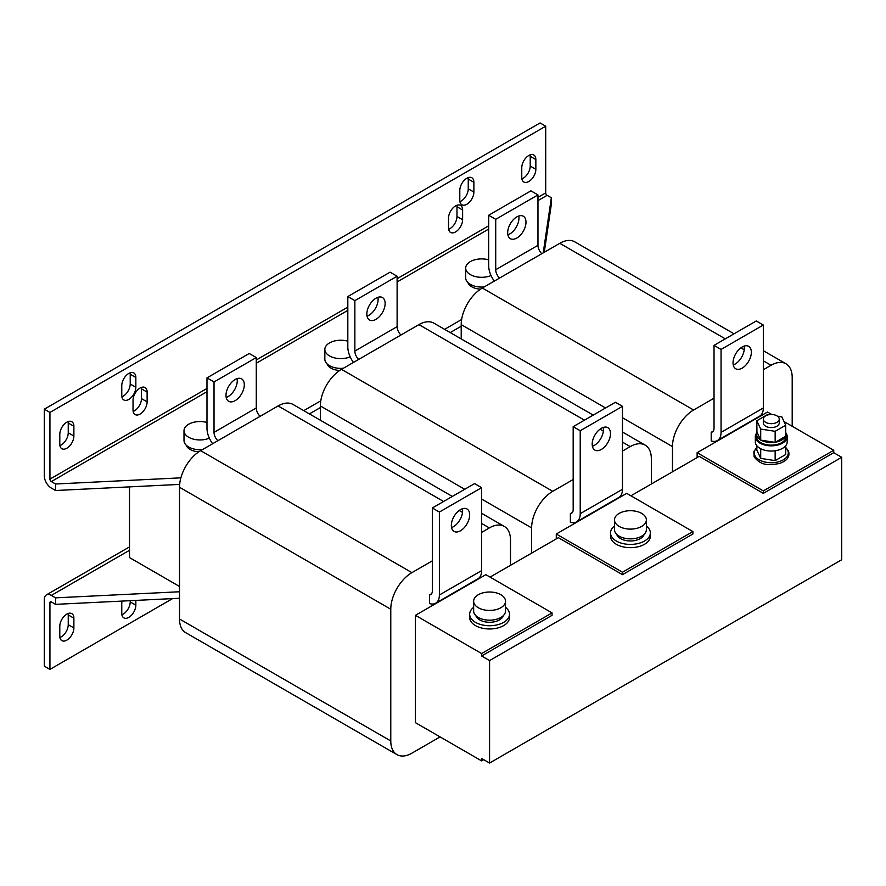 <?xml version="1.0" encoding="UTF-8"?>
<svg xmlns="http://www.w3.org/2000/svg" width="886" height="886" viewBox="0 0 886 886"><rect width="100%" height="100%" fill="white"/><g stroke="black" fill="none" stroke-linecap="round" stroke-linejoin="round"><path stroke-width="1.33" d="M68.122 613.511A9.956 5.748 -60 0 1 68.244 614.928L73.881 618.173A9.956 5.748 120 0 0 71.81 613.621A9.956 5.748 120 0 0 66.838 614.109A9.956 5.748 120 0 0 59.794 626.313L59.794 636.07A9.956 5.748 120 0 0 61.854 640.622A9.956 5.748 120 0 0 69.529 637.964A9.956 5.748 120 0 0 73.881 627.941L73.881 618.173M130.098 372.807A9.956 5.748 -60 0 1 130.22 374.224L130.22 383.981A9.956 5.748 -60 0 1 123.176 396.186A9.956 5.748 -60 0 1 121.88 396.784M121.77 395.366A9.956 5.748 120 0 0 123.83 399.929A9.956 5.748 120 0 0 128.802 399.431A9.956 5.748 120 0 0 135.846 387.237L135.846 377.48A9.956 5.748 120 0 0 133.786 372.917A9.956 5.748 120 0 0 126.111 375.586A9.956 5.748 120 0 0 121.77 385.609L121.77 395.366M456.855 205.297A9.956 5.748 -60 0 1 456.977 206.715L456.977 216.472A9.956 5.748 -60 0 1 449.933 228.666A9.956 5.748 -60 0 1 448.648 229.275M448.526 227.857A9.956 5.748 120 0 0 450.586 232.42A9.956 5.748 120 0 0 455.57 231.922A9.956 5.748 120 0 0 462.614 219.728L462.614 209.971A9.956 5.748 120 0 0 460.554 205.408A9.956 5.748 120 0 0 452.879 208.077A9.956 5.748 120 0 0 448.526 218.1L448.526 227.857M530.105 154.873A9.956 5.748 -60 0 1 530.216 156.301L530.216 166.059A9.956 5.748 -60 0 1 523.172 178.252A9.956 5.748 -60 0 1 521.887 178.861M521.765 177.444A9.956 5.748 120 0 0 523.825 181.995A9.956 5.748 120 0 0 528.809 181.508A9.956 5.748 120 0 0 535.853 169.304L535.853 159.546A9.956 5.748 120 0 0 533.793 154.995A9.956 5.748 120 0 0 526.118 157.664A9.956 5.748 120 0 0 521.765 167.675L521.765 177.444M468.129 177.643A9.956 5.748 -60 0 1 468.251 179.061L468.251 188.829A9.956 5.748 -60 0 1 461.207 201.022A9.956 5.748 -60 0 1 459.912 201.631M459.801 200.203A9.956 5.748 120 0 0 461.861 204.766A9.956 5.748 120 0 0 466.833 204.278A9.956 5.748 120 0 0 473.877 192.074L473.877 182.317A9.956 5.748 120 0 0 471.817 177.754A9.956 5.748 120 0 0 464.142 180.423A9.956 5.748 120 0 0 459.801 190.446L459.801 200.203M68.122 421.592A9.956 5.748 -60 0 1 68.244 423.021L68.244 432.778A9.956 5.748 -60 0 1 61.2 444.971A9.956 5.748 -60 0 1 59.916 445.58M59.794 444.163A9.956 5.748 120 0 0 61.854 448.715A9.956 5.748 120 0 0 66.838 448.227A9.956 5.748 120 0 0 73.881 436.023L73.881 426.266A9.956 5.748 120 0 0 71.81 421.714A9.956 5.748 120 0 0 64.135 424.372A9.956 5.748 120 0 0 59.794 434.395L59.794 444.163M141.361 387.448A9.956 5.748 -60 0 1 141.483 388.865L141.483 398.622A9.956 5.748 -60 0 1 134.439 410.816A9.956 5.748 -60 0 1 133.155 411.425M133.033 410.008A9.956 5.748 120 0 0 135.093 414.559A9.956 5.748 120 0 0 140.077 414.072A9.956 5.748 120 0 0 147.12 401.879L147.12 392.11A9.956 5.748 120 0 0 145.06 387.559A9.956 5.748 120 0 0 137.385 390.228A9.956 5.748 120 0 0 133.033 400.25L133.033 410.008M744.107 346.116A12.947 7.476 -60 0 1 735.147 364.057A12.947 7.476 -60 0 1 733.243 364.932M742.191 368.122A12.947 7.476 -60 0 1 735.723 368.764A12.947 7.476 -60 0 1 733.73 358.398A12.947 7.476 -60 0 1 742.191 346.98A12.947 7.476 -60 0 1 748.67 346.337A12.947 7.476 -60 0 1 750.652 356.715A12.947 7.476 -60 0 1 742.191 368.122M516.837 238.024A12.947 7.476 120 0 0 525.298 226.606A12.947 7.476 120 0 0 523.316 216.239A12.947 7.476 120 0 0 516.837 216.882A12.947 7.476 120 0 0 508.376 228.289A12.947 7.476 120 0 0 510.369 238.666A12.947 7.476 120 0 0 516.837 238.024M507.888 234.823A12.947 7.476 120 0 0 509.793 233.948A12.947 7.476 120 0 0 518.753 216.007M603.255 427.429A12.947 7.476 -60 0 1 594.307 445.381A12.947 7.476 -60 0 1 592.391 446.245M601.35 449.446A12.947 7.476 -60 0 1 594.871 450.088A12.947 7.476 -60 0 1 592.889 439.711A12.947 7.476 -60 0 1 601.35 428.303A12.947 7.476 -60 0 1 607.818 427.661A12.947 7.476 -60 0 1 609.801 438.038A12.947 7.476 -60 0 1 601.35 449.446M375.996 319.337A12.947 7.476 120 0 0 384.446 307.929A12.947 7.476 120 0 0 382.464 297.552A12.947 7.476 120 0 0 375.996 298.194A12.947 7.476 120 0 0 367.535 309.602A12.947 7.476 120 0 0 369.517 319.979A12.947 7.476 120 0 0 375.996 319.337M367.037 316.136A12.947 7.476 120 0 0 368.953 315.272A12.947 7.476 120 0 0 377.901 297.319M462.414 508.752A12.947 7.476 -60 0 1 453.455 526.694A12.947 7.476 -60 0 1 451.55 527.569M460.498 530.758A12.947 7.476 -60 0 1 454.031 531.401A12.947 7.476 -60 0 1 452.037 521.023A12.947 7.476 -60 0 1 460.498 509.616A12.947 7.476 -60 0 1 466.977 508.974A12.947 7.476 -60 0 1 468.96 519.351A12.947 7.476 -60 0 1 460.498 530.758M235.144 400.649A12.947 7.476 120 0 0 243.606 389.242A12.947 7.476 120 0 0 241.623 378.865A12.947 7.476 120 0 0 235.144 379.507A12.947 7.476 120 0 0 226.683 390.914A12.947 7.476 120 0 0 228.677 401.292A12.947 7.476 120 0 0 235.144 400.649M226.196 397.46A12.947 7.476 120 0 0 228.101 396.585A12.947 7.476 120 0 0 237.06 378.643M763.311 419.067L763.311 422.976A7.963 4.596 0 0 0 765.703 426.266A7.963 4.596 0 0 0 774.364 427.218A7.963 4.596 0 0 0 779.248 422.976L779.248 419.067A7.963 4.596 0 0 0 776.845 415.789A7.963 4.596 0 0 0 768.184 414.836A7.963 4.596 0 0 0 763.311 419.067A7.963 4.596 0 0 0 765.703 422.356A7.963 4.596 0 0 0 774.364 423.309A7.963 4.596 0 0 0 779.248 419.067M760.598 439.899A14.741 8.506 180 0 1 757.486 437.031A14.741 8.506 180 0 1 756.533 434.029A14.741 8.506 180 0 1 756.943 432.036L760.709 440.143L760.709 429.079L756.832 420.739L767.409 414.637L768.372 414.792M785.716 432.324A14.741 8.506 180 0 1 786.015 434.029L786.015 436.632A14.741 8.506 180 0 1 773.91 445.005A14.741 8.506 180 0 1 757.486 439.633A14.741 8.506 180 0 1 756.533 436.632L756.533 434.029M786.015 434.029A14.741 8.506 180 0 1 785.716 435.735M785.417 436.444A14.741 8.506 180 0 1 775.449 442.192L785.716 436.266L785.716 425.214L781.851 416.874L777.498 416.198M774.729 442.302A14.741 8.506 180 0 1 761.118 440.198L775.15 442.369L775.15 431.316L785.716 425.214M473.645 607.331A19.924 11.496 0 0 0 469.669 614.231L469.669 617.487A19.924 11.496 0 0 0 482.261 628.174A19.924 11.496 0 0 0 509.505 617.487L509.505 614.231A19.924 11.496 0 0 0 505.518 607.331M469.669 614.231A19.924 11.496 0 0 0 482.261 624.929A19.924 11.496 0 0 0 509.505 614.231M503.303 615.659A13.943 8.052 180 0 1 493.735 621.917A13.943 8.052 180 0 1 479.691 619.901A13.943 8.052 180 0 1 475.86 615.659M756.644 432.988A15.937 9.203 0 0 0 755.337 436.632A15.937 9.203 0 0 0 758.593 442.203A15.937 9.203 0 0 0 776.369 445.359A15.937 9.203 0 0 0 787.211 436.632A15.937 9.203 0 0 0 785.904 432.988M755.337 436.632L755.337 441.837A15.937 9.203 0 0 0 760.443 448.593A15.937 9.203 0 0 0 777.653 450.276A15.937 9.203 0 0 0 787.211 441.837L787.211 436.632M785.716 445.736L785.716 454.518L775.15 460.62L760.709 458.394L756.832 450.055L756.832 445.736M614.496 526.018A19.924 11.496 0 0 0 610.509 532.918L610.509 536.163A19.924 11.496 0 0 0 623.102 546.861A19.924 11.496 0 0 0 650.346 536.163L650.346 532.918A19.924 11.496 0 0 0 646.37 526.018M610.509 532.918A19.924 11.496 0 0 0 623.102 543.605A19.924 11.496 0 0 0 650.346 532.918M644.155 534.336A13.943 8.052 180 0 1 634.575 540.604A13.943 8.052 180 0 1 620.532 538.588A13.943 8.052 180 0 1 616.711 534.336M626.358 511.012A15.937 9.203 180 0 1 646.37 519.905A15.937 9.203 180 0 1 634.498 528.798A15.937 9.203 180 0 1 614.496 519.905A15.937 9.203 180 0 1 626.358 511.012M646.37 519.905L646.37 529.662A15.937 9.203 180 0 1 634.498 538.555A15.937 9.203 180 0 1 614.496 529.662L614.496 519.905M485.517 592.324A15.937 9.203 180 0 1 505.518 601.217A15.937 9.203 180 0 1 493.657 610.122A15.937 9.203 180 0 1 473.645 601.217A15.937 9.203 180 0 1 485.517 592.324M505.518 601.217L505.518 610.975A15.937 9.203 180 0 1 493.657 619.879A15.937 9.203 180 0 1 473.645 610.975L473.645 601.217M209.34 438.171A15.937 9.203 180 0 1 188.807 437.33A15.937 9.203 180 0 1 184 430.74A15.937 9.203 180 0 1 206.981 422.489M202.517 449.579A15.937 9.203 180 0 1 188.807 447.087A15.937 9.203 180 0 1 184 440.497L184 430.74M186.215 445.171A13.943 8.052 0 0 0 190.08 449.446A13.943 8.052 0 0 0 198.863 451.782M491.032 275.535A15.937 9.203 180 0 1 470.499 274.693A15.937 9.203 180 0 1 465.693 268.104A15.937 9.203 180 0 1 488.673 259.853M484.21 286.942A15.937 9.203 180 0 1 470.499 284.45A15.937 9.203 180 0 1 465.693 277.861L465.693 268.104M467.908 282.545A13.943 8.052 0 0 0 471.773 286.809A13.943 8.052 0 0 0 480.555 289.146M350.18 356.848A15.937 9.203 180 0 1 329.658 356.006A15.937 9.203 180 0 1 324.841 349.427A15.937 9.203 180 0 1 347.821 341.176M343.369 368.266A15.937 9.203 180 0 1 329.658 365.763A15.937 9.203 180 0 1 324.841 359.184L324.841 349.427M327.056 363.858A13.943 8.052 0 0 0 330.921 368.122A13.943 8.052 0 0 0 339.703 370.459M59.916 637.488A9.956 5.748 -60 0 0 68.244 624.685L68.244 614.928M51.344 601.915A1.993 1.152 -120 0 0 50.347 601.815A1.993 1.152 -120 0 0 49.937 602.724L51.344 601.915L55.563 604.352L55.563 597.851L51.344 595.414A9.956 5.748 -120 0 0 46.36 594.916A9.956 5.748 -120 0 0 44.3 599.479L44.3 666.161L49.937 669.406L172.571 598.604M121.88 614.718A9.956 5.748 -60 0 0 130.22 601.915L130.22 600.686M49.937 602.724L49.937 669.406M135.846 600.409L135.846 605.171A9.956 5.748 120 0 1 131.505 615.194A9.956 5.748 120 0 1 123.83 617.863A9.956 5.748 120 0 1 121.77 613.3L121.77 603.543A9.956 5.748 120 0 1 122.046 601.085M543.218 252.875L551.347 197.766L547.116 195.33A1.993 1.152 60 0 1 545.71 192.893L545.71 126.211L540.083 122.955L44.3 409.188L44.3 475.871A9.956 5.748 -120 0 0 51.344 488.064L55.563 490.512L55.563 484L180.877 477.842M545.71 126.211L49.937 412.444L49.937 479.127A1.993 1.152 -120 0 0 51.344 481.563L55.563 484M431.571 593.753L429.511 594.938L429.511 603.576A17.93 10.355 -120 0 0 435.657 603.211A17.93 10.355 -120 0 0 439.378 595.004L439.378 512.053L432.335 507.988L474.586 483.601L481.63 487.665L481.63 570.606A17.93 10.355 60 0 1 477.919 578.813L435.657 603.211M510.502 565.323L510.502 540.117A29.88 17.255 120 0 0 504.311 526.439A29.88 17.255 120 0 0 489.371 527.912L481.63 532.386M432.335 560.849L411.912 572.633A29.88 17.255 120 0 0 390.781 609.236L390.781 740.962A29.88 17.255 120 0 0 396.972 754.639A29.88 17.255 120 0 0 411.912 753.166L440.076 736.897M415.434 720.229L415.434 722.666L481.63 760.886L481.63 758.449L489.581 763.045L489.581 660.579L481.63 655.983L481.63 653.547L552.056 612.89L485.849 574.671L415.434 615.327L415.434 720.229M452.347 496.437L293.045 404.459A29.88 17.255 120 0 0 278.104 405.943L200.635 450.664A29.88 17.255 120 0 0 179.515 487.256L179.515 618.993A29.88 17.255 120 0 0 185.706 632.67L396.972 754.639M179.515 586.466L129.511 557.593L129.511 486.879M572.422 512.44L570.362 513.625L570.362 522.264A17.93 10.355 -120 0 0 576.509 521.887A17.93 10.355 -120 0 0 580.219 513.681L580.219 430.74L573.176 426.675L615.427 402.277L622.47 406.342L622.47 489.293A17.93 10.355 60 0 1 618.76 497.5L576.509 521.887M651.343 484L651.343 458.793A29.88 17.255 120 0 0 645.163 445.115A29.88 17.255 120 0 0 630.223 446.599L622.47 451.074M573.176 479.525L552.753 491.32A29.88 17.255 120 0 0 531.622 527.912L531.622 553.119M556.275 538.887L556.275 534.014L622.47 572.234L692.896 531.578L626.701 493.358L556.275 534.014M593.199 415.113L433.885 323.146A29.88 17.255 120 0 0 418.945 324.619L341.487 369.351A29.88 17.255 120 0 0 320.355 405.943L320.355 420.23M713.263 431.117L711.203 432.313L711.203 440.951A17.93 10.355 -120 0 0 717.35 440.575A17.93 10.355 -120 0 0 721.06 432.368L721.06 349.427L714.027 345.363L756.279 320.965L763.322 325.029L763.322 407.97A17.93 10.355 60 0 1 759.601 416.176L717.35 440.575M792.195 426.266L792.195 377.48A29.88 17.255 120 0 0 786.004 363.803A29.88 17.255 120 0 0 771.064 365.276L763.322 369.75M714.027 398.213L693.605 410.008A29.88 17.255 120 0 0 672.474 446.599L672.474 471.806M697.127 457.575L697.127 452.702L763.322 490.91L833.737 450.254L784.021 421.548M771.772 414.482L767.542 412.034L697.127 452.702M734.04 333.8L574.737 241.823A29.88 17.255 120 0 0 559.797 243.307L482.327 288.028A29.88 17.255 120 0 0 461.207 324.619L461.207 338.917M55.563 597.851L179.515 591.759M55.563 604.352L179.515 598.26M630.921 495.795L699.231 456.356L763.322 493.358L763.322 490.91M490.08 577.107L558.39 537.669L622.47 574.671L622.47 572.234M481.63 760.886L483.745 759.667M415.434 615.327L481.63 653.547M481.63 655.983L552.056 615.327L552.056 612.89M763.322 493.358L833.737 452.702L833.737 450.254M622.47 574.671L692.896 534.014L692.896 531.578M775.15 460.62L775.15 450.764M760.709 458.394L760.709 448.726M833.737 452.702L841.7 457.287L489.581 660.579M489.581 763.045L841.7 559.753L841.7 457.287M551.347 197.766L551.347 204.278L544.27 252.266M179.648 484.409L55.563 490.512M49.937 412.444L44.3 409.188M309.391 413.895L320.355 407.571M450.232 332.582L461.207 326.247M303.754 410.65L320.787 400.815M444.606 329.326L461.628 319.503M711.203 432.313A7.963 4.596 -120 0 0 712.377 431.947A7.963 4.596 -120 0 0 714.027 428.303L714.027 345.363M721.06 349.427L763.322 325.029M541.789 253.706A7.963 4.596 60 0 1 537.968 245.333L537.968 194.92L495.717 219.318L495.717 269.732A7.963 4.596 -120 0 0 499.538 278.093M537.968 194.92L530.924 190.855L488.673 215.254L488.673 265.667A17.93 10.355 -120 0 0 494.322 281.106M488.673 215.254L495.717 219.318M570.362 513.625A7.963 4.596 -120 0 0 571.525 513.271A7.963 4.596 -120 0 0 573.176 509.616L573.176 426.675M580.219 430.74L622.47 406.342M400.937 335.019A7.963 4.596 60 0 1 397.116 326.657L397.116 276.233L354.865 300.631L354.865 351.055A7.963 4.596 -120 0 0 358.686 359.417M397.116 276.233L390.073 272.168L347.821 296.566L347.821 346.98A17.93 10.355 -120 0 0 353.47 362.429M347.821 296.566L354.865 300.631M429.511 594.938A7.963 4.596 -120 0 0 430.685 594.584A7.963 4.596 -120 0 0 432.335 590.94L432.335 507.988M439.378 512.053L481.63 487.665M260.096 416.342A7.963 4.596 60 0 1 256.275 407.97L256.275 357.556L214.024 381.955L214.024 432.368A7.963 4.596 -120 0 0 217.845 440.73M256.275 357.556L249.232 353.492L206.981 377.879L206.981 428.303A17.93 10.355 -120 0 0 212.629 443.742M206.981 377.879L214.024 381.955M760.709 429.079L775.15 431.316M756.943 432.036L756.832 420.739M756.832 447.707A17.011 9.824 0 0 0 754.839 455.448A17.011 9.824 0 0 0 775.682 462.392A17.011 9.824 0 0 0 787.709 450.354A17.011 9.824 0 0 0 785.716 447.707M545.71 192.893L537.968 197.368M488.673 225.819L397.116 278.68M347.821 307.143L256.275 359.993M206.981 388.456L49.937 479.127M489.371 527.912L481.63 523.438M462.514 512.407L459.181 510.48M443.598 501.487L278.104 405.943M411.912 572.633L200.635 450.664M390.781 609.236L179.515 487.256M390.781 740.962L179.515 618.993M630.223 446.599L622.47 442.125M603.366 431.094L600.032 429.167M584.439 420.174L418.945 324.619M552.753 491.32L341.487 369.351M531.622 527.912L481.63 499.051M464.729 489.293L320.355 405.943M771.064 365.276L763.322 360.812M744.207 349.771L740.873 347.855M725.291 338.851L559.797 243.307M693.605 410.008L482.327 288.028M672.474 446.599L622.47 417.727M605.57 407.97L461.207 324.619M51.344 595.414L129.511 550.284M51.344 481.563L206.981 391.712M256.275 363.249L347.821 310.388M397.116 281.936L488.673 229.075M537.968 200.613L547.116 195.33M721.06 432.368L763.322 407.97M537.968 245.333L495.717 269.732M580.219 513.681L622.47 489.293M397.116 326.657L354.865 351.055M439.378 595.004L481.63 570.606M256.275 407.97L214.024 432.368M147.12 392.11L141.483 388.865M141.483 398.622L147.12 401.879M73.881 426.266L68.244 423.021M68.244 432.778L73.881 436.023M473.877 182.317L468.251 179.061M468.251 188.829L473.877 192.074M535.853 159.546L530.216 156.301M530.216 166.059L535.853 169.304M462.614 209.971L456.977 206.715M456.977 216.472L462.614 219.728M135.846 377.48L130.22 374.224M130.22 383.981L135.846 387.237M130.22 601.915L135.846 605.171M68.244 624.685L73.881 627.941M785.716 447.452L788.429 450.852C790.246 456.655 787.145 460.897 779.148 463.566C770.499 464.873 761.849 466.8 754.13 456.844L753.864 451.483L756.832 447.452M504.311 526.439L481.63 513.337M645.163 445.115L622.47 432.025M786.004 363.803L763.322 350.701M129.511 546.906L46.36 594.916"/></g></svg>
